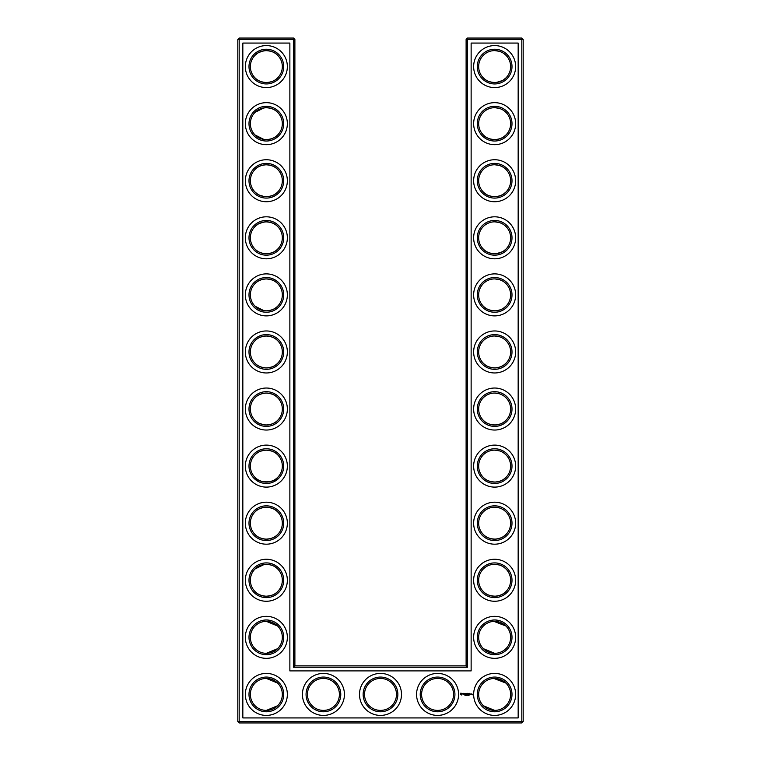 <?xml version="1.0" encoding="UTF-8"?>
<svg xmlns="http://www.w3.org/2000/svg" width="761" height="761" viewBox="0 0 761 761"><rect width="100%" height="100%" fill="white"/><g stroke="black" fill="none" stroke-linecap="round" stroke-linejoin="round"><path stroke-width="1.14" d="M265.827 82.559C271.344 82.236 275.273 80.695 277.622 77.917C275.358 80.571 271.601 82.121 266.35 82.569C261.08 82.112 257.323 80.561 255.078 77.917C257.018 80.114 260.081 81.617 264.276 82.435M265.827 50.616C271.344 50.939 275.273 52.48 277.622 55.258C275.358 52.604 271.601 51.054 266.35 50.607C261.08 51.063 257.323 52.614 255.078 55.258L257.675 53.165M259.12 52.338L264.276 50.74M265.846 107.691C271.354 108.014 275.273 109.565 277.622 112.333C275.358 109.679 271.601 108.129 266.35 107.682C261.08 108.138 257.323 109.689 255.078 112.333L263.943 107.862M282.331 66.588A15.981 15.981 0 0 0 258.36 52.747A15.981 15.981 0 0 0 258.36 80.428A15.981 15.981 0 0 0 282.331 66.588M282.331 123.663A15.981 15.981 0 0 0 258.36 109.822A15.981 15.981 0 0 0 258.36 137.503A15.981 15.981 0 0 0 282.331 123.663M265.827 139.634C271.344 139.311 275.273 137.77 277.622 134.992C275.358 137.646 271.601 139.196 266.35 139.644C261.08 139.187 257.323 137.636 255.078 134.992L263.943 139.463M294.887 665.875L294.887 39.42L293.518 38.05L239.182 38.05L239.182 721.58L521.818 721.58L521.818 39.42L466.113 39.42L466.113 665.875L467.482 667.245L293.518 667.245L294.887 665.875L466.113 665.875M239.182 38.05L237.812 39.42L237.812 721.58L239.182 722.95L521.818 722.95L523.188 721.58L523.188 39.42L521.818 38.05L467.482 38.05L466.113 39.42M505.856 55.192L504.286 53.841M501.737 52.262L499.977 51.52M499.406 51.329L494.85 50.607M505.856 77.983L503.373 79.981M502.954 80.238L502.441 80.542M502.422 80.552L496.381 82.473M495.668 82.54C489.96 82.359 485.889 80.847 483.444 77.983M483.435 77.964L483.378 77.917C485.642 80.571 489.399 82.121 494.65 82.569C499.92 82.112 503.677 80.561 505.922 77.917M505.856 112.267L504.286 110.916M501.737 109.337L499.977 108.595M499.406 108.404L494.85 107.682M505.856 135.058L503.373 137.056M502.954 137.313L502.441 137.617M502.422 137.627L499.768 138.797M499.682 138.825L496.381 139.548M495.668 139.615C489.96 139.434 485.889 137.922 483.444 135.058M483.435 135.039L483.378 134.992C485.642 137.646 489.399 139.196 494.65 139.644C499.92 139.187 503.677 137.636 505.922 134.992M505.856 568.867L504.286 567.516M501.737 565.937L499.977 565.195M499.406 565.004L494.802 564.282M505.856 591.658L503.373 593.656M502.954 593.913L502.441 594.217M502.422 594.227L499.768 595.397M499.682 595.425L496.381 596.148M495.668 596.215C489.96 596.034 485.889 594.522 483.444 591.658M483.435 591.639L483.378 591.592C485.642 594.246 489.399 595.796 494.65 596.243C499.92 595.787 503.677 594.236 505.922 591.592M505.713 625.799L499.977 622.27L495.44 621.376M505.856 226.417L504.286 225.066M501.737 223.487L499.977 222.745M499.406 222.554L494.85 221.832M505.856 249.208L503.373 251.206M502.954 251.463L502.441 251.767M502.422 251.777L496.391 253.698M495.668 253.765C489.96 253.584 485.889 252.072 483.444 249.208M483.435 249.189L483.378 249.142C485.642 251.796 489.399 253.346 494.65 253.794C499.92 253.337 503.677 251.786 505.922 249.142M505.856 340.567L504.286 339.216M501.737 337.637L499.977 336.895M499.406 336.704L494.802 335.981M505.856 363.358L503.373 365.356M502.954 365.613L502.441 365.917M502.422 365.927L499.777 367.097M499.682 367.125L496.391 367.848M495.668 367.915C489.96 367.734 485.889 366.222 483.444 363.358M483.435 363.339L483.378 363.292C485.642 365.946 489.399 367.496 494.65 367.944C499.92 367.487 503.677 365.936 505.922 363.292M505.856 283.492L504.286 282.141M501.737 280.562L499.977 279.82M499.406 279.629L494.85 278.906M505.856 306.283L503.373 308.281M502.954 308.538L502.441 308.842M502.422 308.852L499.777 310.022M499.682 310.05L496.391 310.773M495.668 310.84C489.96 310.659 485.889 309.147 483.444 306.283M483.435 306.264L483.378 306.217C485.642 308.871 489.399 310.421 494.65 310.869C499.92 310.412 503.677 308.861 505.922 306.217M505.856 397.642L504.286 396.291M501.737 394.712L499.977 393.97M499.406 393.779L494.802 393.057M505.856 420.433L503.373 422.431M502.954 422.688L502.441 422.992M502.422 423.002L499.768 424.172M499.682 424.2L496.381 424.923M495.668 424.99C489.96 424.809 485.889 423.297 483.444 420.433M483.435 420.414L483.378 420.367C485.642 423.021 489.399 424.571 494.65 425.019C499.92 424.562 503.677 423.011 505.922 420.367M505.856 169.342L504.286 167.991M501.737 166.412L499.977 165.67M499.406 165.479L494.802 164.756M505.856 192.133L503.373 194.131M502.954 194.388L502.441 194.692M502.422 194.702L499.768 195.872M499.682 195.9L496.381 196.623M495.668 196.69C489.96 196.509 485.889 194.997 483.444 192.133M483.435 192.114L483.378 192.067C485.642 194.721 489.399 196.271 494.65 196.719C499.92 196.262 503.677 194.711 505.922 192.067M505.713 682.874L499.977 679.345L495.44 678.451M505.856 454.717L504.286 453.366M501.737 451.787L499.977 451.045M499.406 450.854L494.802 450.132M505.856 477.508L503.373 479.506M502.954 479.763L502.441 480.067M502.422 480.077L499.768 481.247M499.682 481.275L496.391 481.998M495.668 482.065C489.96 481.884 485.889 480.372 483.444 477.508M483.435 477.489L483.378 477.442C485.642 480.096 489.399 481.646 494.65 482.094C499.92 481.637 503.677 480.086 505.922 477.442M505.856 511.792L504.286 510.441M501.737 508.862L499.977 508.12M499.406 507.929L494.802 507.207M505.856 534.583L503.373 536.581M502.954 536.838L502.441 537.142M502.422 537.152L499.768 538.322M499.682 538.35L496.381 539.073M495.668 539.14C489.96 538.959 485.889 537.447 483.444 534.583M483.435 534.564L483.378 534.517C485.642 537.171 489.399 538.721 494.65 539.168C499.92 538.712 503.677 537.161 505.922 534.517M265.827 196.709C271.344 196.386 275.273 194.845 277.622 192.067C275.358 194.721 271.601 196.271 266.35 196.719C261.08 196.262 257.323 194.711 255.078 192.067L257.684 194.169M259.12 194.987L264.276 196.585M265.827 164.766C271.344 165.089 275.273 166.63 277.622 169.408C275.358 166.754 271.601 165.204 266.35 164.756C261.08 165.213 257.323 166.764 255.078 169.408C257.018 167.211 260.081 165.708 264.276 164.89M265.846 253.784C271.354 253.461 275.273 251.91 277.622 249.142C275.358 251.796 271.601 253.346 266.35 253.794C261.08 253.337 257.323 251.786 255.078 249.142C257.018 251.339 260.081 252.842 264.267 253.66M265.827 221.841C271.344 222.164 275.273 223.705 277.622 226.483C275.358 223.829 271.601 222.279 266.35 221.832C261.08 222.288 257.323 223.839 255.078 226.483L257.675 224.39M259.12 223.563L264.276 221.965M265.827 596.234C271.344 595.911 275.273 594.37 277.622 591.592C275.358 594.246 271.601 595.796 266.35 596.243C261.08 595.787 257.323 594.236 255.078 591.592C257.018 593.789 260.081 595.292 264.276 596.11M265.827 564.291C271.344 564.614 275.273 566.155 277.622 568.933C275.358 566.279 271.601 564.729 266.35 564.282C261.08 564.738 257.323 566.289 255.078 568.933L264.276 564.415M265.846 310.859C271.354 310.536 275.273 308.985 277.622 306.217C275.358 308.871 271.601 310.421 266.35 310.869C261.08 310.412 257.323 308.861 255.078 306.217L263.943 310.688M265.846 278.916C271.354 279.239 275.273 280.79 277.622 283.558C275.358 280.904 271.601 279.354 266.35 278.906C261.08 279.363 257.323 280.914 255.078 283.558C257.018 281.361 260.081 279.858 264.267 279.04M265.827 367.934C271.344 367.611 275.273 366.07 277.622 363.292C275.358 365.946 271.601 367.496 266.35 367.944C261.08 367.487 257.323 365.936 255.078 363.292C257.018 365.489 260.081 366.992 264.276 367.81M265.827 335.991C271.344 336.314 275.273 337.855 277.622 340.633C275.358 337.979 271.601 336.429 266.35 335.981C261.08 336.438 257.323 337.989 255.078 340.633C257.018 338.436 260.081 336.933 264.276 336.115M265.827 425.009C271.344 424.686 275.273 423.145 277.622 420.367C275.358 423.021 271.601 424.571 266.35 425.019C261.08 424.562 257.323 423.011 255.078 420.367L257.675 422.46M259.12 423.287L263.943 424.838M265.846 393.066C271.354 393.389 275.273 394.94 277.622 397.708C275.358 395.054 271.601 393.504 266.35 393.057C261.08 393.513 257.323 395.064 255.078 397.708C257.018 395.511 260.081 394.008 264.267 393.19M255.087 477.451C258.702 483.33 274.065 483.283 277.622 477.442C275.358 480.096 271.601 481.646 266.35 482.094C261.08 481.637 257.323 480.086 255.078 477.442M265.827 450.141C271.344 450.464 275.273 452.005 277.622 454.783C275.358 452.129 271.601 450.579 266.35 450.132C261.08 450.588 257.323 452.139 255.078 454.783C257.018 452.586 260.081 451.083 264.276 450.265M265.827 539.159C271.344 538.836 275.273 537.295 277.622 534.517C275.358 537.171 271.601 538.721 266.35 539.168C261.08 538.712 257.323 537.161 255.078 534.517C257.018 536.714 260.081 538.217 264.276 539.035M265.827 507.216C271.344 507.539 275.273 509.08 277.622 511.858C275.358 509.204 271.601 507.654 266.35 507.207C261.08 507.663 257.323 509.214 255.078 511.858C257.018 509.661 260.081 508.158 264.276 507.34M283.701 66.588A17.351 17.351 0 0 0 257.675 51.558A17.351 17.351 0 0 0 257.675 81.617A17.351 17.351 0 0 0 283.701 66.588M283.701 123.663A17.351 17.351 0 0 0 257.675 108.633A17.351 17.351 0 0 0 257.675 138.692A17.351 17.351 0 0 0 283.701 123.663M294.887 39.42L237.812 39.42M293.518 667.245L293.518 38.05M467.482 38.05L467.482 667.245M521.818 38.05L521.818 39.42L523.188 39.42M523.188 721.58L521.818 721.58L521.818 722.95M239.182 722.95L239.182 721.58L237.812 721.58M493.899 50.626L495.021 50.607M493.899 107.701L495.021 107.682M493.899 164.776L495.021 164.756M493.899 564.301L495.021 564.282M493.899 621.376L505.922 626.008M493.899 678.451L505.922 683.083M483.378 648.667L494.65 653.318M493.899 221.851L495.021 221.832M493.899 278.926L495.021 278.906M493.899 336.001L495.021 335.981M493.899 393.076L495.021 393.057M493.899 450.151L495.021 450.132M483.378 705.742L494.65 710.394M493.899 507.226L495.021 507.207M277.622 626.008L266.35 621.357M277.622 648.667L266.35 653.318M277.622 683.083L266.35 678.432M277.622 705.742L266.35 710.394M287.354 66.588A21.004 21.004 0 0 0 255.848 48.4A21.004 21.004 0 0 0 255.848 84.775A21.004 21.004 0 0 0 287.354 66.588M282.331 180.738A15.981 15.981 0 0 0 258.36 166.897A15.981 15.981 0 0 0 258.36 194.578A15.981 15.981 0 0 0 282.331 180.738M287.354 123.663A21.004 21.004 0 0 0 255.848 105.475A21.004 21.004 0 0 0 255.848 141.85A21.004 21.004 0 0 0 287.354 123.663M242.835 717.927L242.835 43.073L289.865 43.073L289.865 670.898L471.135 670.898L471.135 43.073L518.165 43.073L518.165 717.927L242.835 717.927M494.65 50.607A15.981 15.981 0 0 1 508.491 74.578A15.981 15.981 0 0 1 480.809 74.578A15.981 15.981 0 0 1 494.65 50.607M494.65 107.682A15.981 15.981 0 0 1 508.491 131.653A15.981 15.981 0 0 1 480.809 131.653A15.981 15.981 0 0 1 494.65 107.682M494.65 164.756A15.981 15.981 0 0 1 508.491 188.728A15.981 15.981 0 0 1 480.809 188.728A15.981 15.981 0 0 1 494.65 164.756M323.425 678.432A15.981 15.981 0 0 1 337.266 702.403A15.981 15.981 0 0 1 309.584 702.403A15.981 15.981 0 0 1 323.425 678.432M380.5 678.432A15.981 15.981 0 0 1 394.341 702.403A15.981 15.981 0 0 1 366.659 702.403A15.981 15.981 0 0 1 380.5 678.432M282.331 694.413A15.981 15.981 0 0 0 258.36 680.572A15.981 15.981 0 0 0 258.36 708.253A15.981 15.981 0 0 0 282.331 694.413M437.575 678.432A15.981 15.981 0 0 1 451.416 702.403A15.981 15.981 0 0 1 423.734 702.403A15.981 15.981 0 0 1 437.575 678.432M494.65 678.432A15.981 15.981 0 0 1 508.491 702.403A15.981 15.981 0 0 1 480.809 702.403A15.981 15.981 0 0 1 494.65 678.432M494.65 507.207A15.981 15.981 0 0 1 508.491 531.178A15.981 15.981 0 0 1 480.809 531.178A15.981 15.981 0 0 1 494.65 507.207M494.65 564.282A15.981 15.981 0 0 1 508.491 588.253A15.981 15.981 0 0 1 480.809 588.253A15.981 15.981 0 0 1 494.65 564.282M494.65 621.357A15.981 15.981 0 0 1 508.491 645.328A15.981 15.981 0 0 1 480.809 645.328A15.981 15.981 0 0 1 494.65 621.357M494.65 221.832A15.981 15.981 0 0 1 508.491 245.803A15.981 15.981 0 0 1 480.809 245.803A15.981 15.981 0 0 1 494.65 221.832M494.65 278.906A15.981 15.981 0 0 1 508.491 302.878A15.981 15.981 0 0 1 480.809 302.878A15.981 15.981 0 0 1 494.65 278.906M494.65 335.981A15.981 15.981 0 0 1 508.491 359.953A15.981 15.981 0 0 1 480.809 359.953A15.981 15.981 0 0 1 494.65 335.981M494.65 393.057A15.981 15.981 0 0 1 508.491 417.028A15.981 15.981 0 0 1 480.809 417.028A15.981 15.981 0 0 1 494.65 393.057M494.65 450.132A15.981 15.981 0 0 1 508.491 474.103A15.981 15.981 0 0 1 480.809 474.103A15.981 15.981 0 0 1 494.65 450.132M282.331 237.812A15.981 15.981 0 0 0 258.36 223.972A15.981 15.981 0 0 0 258.36 251.653A15.981 15.981 0 0 0 282.331 237.812M282.331 294.887A15.981 15.981 0 0 0 258.36 281.047A15.981 15.981 0 0 0 258.36 308.728A15.981 15.981 0 0 0 282.331 294.887M282.331 637.337A15.981 15.981 0 0 0 258.36 623.497A15.981 15.981 0 0 0 258.36 651.178A15.981 15.981 0 0 0 282.331 637.337M282.331 580.263A15.981 15.981 0 0 0 258.36 566.422A15.981 15.981 0 0 0 258.36 594.103A15.981 15.981 0 0 0 282.331 580.263M282.331 523.188A15.981 15.981 0 0 0 258.36 509.347A15.981 15.981 0 0 0 258.36 537.028A15.981 15.981 0 0 0 282.331 523.188M282.331 351.963A15.981 15.981 0 0 0 258.36 338.122A15.981 15.981 0 0 0 258.36 365.803A15.981 15.981 0 0 0 282.331 351.963M282.331 409.038A15.981 15.981 0 0 0 258.36 395.197A15.981 15.981 0 0 0 258.36 422.878A15.981 15.981 0 0 0 282.331 409.038M282.331 466.113A15.981 15.981 0 0 0 258.36 452.272A15.981 15.981 0 0 0 258.36 479.953A15.981 15.981 0 0 0 282.331 466.113M283.701 180.738A17.351 17.351 0 0 0 257.675 165.708A17.351 17.351 0 0 0 257.675 195.767A17.351 17.351 0 0 0 283.701 180.738M494.65 49.237A17.351 17.351 0 0 1 509.68 75.263A17.351 17.351 0 0 1 479.62 75.263A17.351 17.351 0 0 1 494.65 49.237M494.65 106.312A17.351 17.351 0 0 1 509.68 132.338A17.351 17.351 0 0 1 479.62 132.338A17.351 17.351 0 0 1 494.65 106.312M494.65 163.387A17.351 17.351 0 0 1 509.68 189.413A17.351 17.351 0 0 1 479.62 189.413A17.351 17.351 0 0 1 494.65 163.387M323.425 677.062A17.351 17.351 0 0 1 338.455 703.088A17.351 17.351 0 0 1 308.395 703.088A17.351 17.351 0 0 1 323.425 677.062M380.5 677.062A17.351 17.351 0 0 1 395.53 703.088A17.351 17.351 0 0 1 365.47 703.088A17.351 17.351 0 0 1 380.5 677.062M283.701 694.413A17.351 17.351 0 0 0 257.675 679.383A17.351 17.351 0 0 0 257.675 709.442A17.351 17.351 0 0 0 283.701 694.413M437.575 677.062A17.351 17.351 0 0 1 452.605 703.088A17.351 17.351 0 0 1 422.545 703.088A17.351 17.351 0 0 1 437.575 677.062M494.65 677.062A17.351 17.351 0 0 1 509.68 703.088A17.351 17.351 0 0 1 479.62 703.088A17.351 17.351 0 0 1 494.65 677.062M494.65 505.837A17.351 17.351 0 0 1 509.68 531.863A17.351 17.351 0 0 1 479.62 531.863A17.351 17.351 0 0 1 494.65 505.837M494.65 562.912A17.351 17.351 0 0 1 509.68 588.938A17.351 17.351 0 0 1 479.62 588.938A17.351 17.351 0 0 1 494.65 562.912M494.65 619.987A17.351 17.351 0 0 1 509.68 646.013A17.351 17.351 0 0 1 479.62 646.013A17.351 17.351 0 0 1 494.65 619.987M494.65 220.462A17.351 17.351 0 0 1 509.68 246.488A17.351 17.351 0 0 1 479.62 246.488A17.351 17.351 0 0 1 494.65 220.462M494.65 277.537A17.351 17.351 0 0 1 509.68 303.563A17.351 17.351 0 0 1 479.62 303.563A17.351 17.351 0 0 1 494.65 277.537M494.65 334.612A17.351 17.351 0 0 1 509.68 360.638A17.351 17.351 0 0 1 479.62 360.638A17.351 17.351 0 0 1 494.65 334.612M494.65 391.687A17.351 17.351 0 0 1 509.68 417.713A17.351 17.351 0 0 1 479.62 417.713A17.351 17.351 0 0 1 494.65 391.687M494.65 448.762A17.351 17.351 0 0 1 509.68 474.788A17.351 17.351 0 0 1 479.62 474.788A17.351 17.351 0 0 1 494.65 448.762M283.701 237.812A17.351 17.351 0 0 0 257.675 222.783A17.351 17.351 0 0 0 257.675 252.842A17.351 17.351 0 0 0 283.701 237.812M283.701 294.887A17.351 17.351 0 0 0 257.675 279.858A17.351 17.351 0 0 0 257.675 309.917A17.351 17.351 0 0 0 283.701 294.887M283.701 637.337A17.351 17.351 0 0 0 257.675 622.308A17.351 17.351 0 0 0 257.675 652.367A17.351 17.351 0 0 0 283.701 637.337M283.701 580.263A17.351 17.351 0 0 0 257.675 565.233A17.351 17.351 0 0 0 257.675 595.292A17.351 17.351 0 0 0 283.701 580.263M283.701 523.188A17.351 17.351 0 0 0 257.675 508.158A17.351 17.351 0 0 0 257.675 538.217A17.351 17.351 0 0 0 283.701 523.188M283.701 351.963A17.351 17.351 0 0 0 257.675 336.933A17.351 17.351 0 0 0 257.675 366.992A17.351 17.351 0 0 0 283.701 351.963M283.701 409.038A17.351 17.351 0 0 0 257.675 394.008A17.351 17.351 0 0 0 257.675 424.067A17.351 17.351 0 0 0 283.701 409.038M283.701 466.113A17.351 17.351 0 0 0 257.675 451.083A17.351 17.351 0 0 0 257.675 481.142A17.351 17.351 0 0 0 283.701 466.113M469.023 695.554L468.957 694.983L469.023 695.554M468.567 695.459L468.291 694.974L468.281 695.564M467.882 695.573L467.882 694.964L467.882 695.573M467.121 695.059L466.683 695.554L467.121 695.059M466.189 694.983L466.569 695.554L466.189 694.983M466.027 695.506L465.646 694.983L466.027 695.506M471.925 693.965L472.41 694.783L471.925 693.965M471.316 693.965L471.858 694.051L471.382 694.593L471.316 693.965M471.192 693.965L470.707 694.593L471.192 693.965M469.233 693.338L470.003 693.404L469.309 693.48L469.927 694.593L469.166 694.527L469.233 693.338M468.728 693.414L468.795 694.593L468.728 693.414M467.749 693.338L468.51 693.404L467.815 693.48L468.376 693.965L467.749 694.593L467.749 693.338M466.826 694.108L467.321 693.338L467.321 694.593L467.254 693.661L466.826 694.308L466.398 693.661L466.331 694.593L466.265 693.404L466.826 694.108M465.18 693.404L466.008 693.404L465.313 693.48L465.875 693.965L465.313 694.451L465.941 694.593L465.18 694.527L465.18 693.404M464.771 695.04L465.133 695.554L464.771 695.04M464.438 693.48L464.99 693.404L464.505 694.593L464.438 693.48M462.973 693.87L463.582 693.338L463.116 693.775L463.906 694.422L462.973 693.87M460.814 693.128L462.374 693.556L461.718 695.021L460.253 694.365L460.814 693.128M287.354 180.738A21.004 21.004 0 0 0 255.848 162.55A21.004 21.004 0 0 0 255.848 198.925A21.004 21.004 0 0 0 287.354 180.738M494.65 45.584A21.004 21.004 0 0 1 512.838 77.089A21.004 21.004 0 0 1 476.462 77.089A21.004 21.004 0 0 1 494.65 45.584M494.65 102.659A21.004 21.004 0 0 1 512.838 134.164A21.004 21.004 0 0 1 476.462 134.164A21.004 21.004 0 0 1 494.65 102.659M494.65 159.734A21.004 21.004 0 0 1 512.838 191.239A21.004 21.004 0 0 1 476.462 191.239A21.004 21.004 0 0 1 494.65 159.734M323.425 673.409A21.004 21.004 0 0 1 341.613 704.914A21.004 21.004 0 0 1 305.237 704.914A21.004 21.004 0 0 1 323.425 673.409M380.5 673.409A21.004 21.004 0 0 1 398.688 704.914A21.004 21.004 0 0 1 362.312 704.914A21.004 21.004 0 0 1 380.5 673.409M287.354 694.413A21.004 21.004 0 0 0 255.848 676.225A21.004 21.004 0 0 0 255.848 712.6A21.004 21.004 0 0 0 287.354 694.413M437.575 673.409A21.004 21.004 0 0 1 455.763 704.914A21.004 21.004 0 0 1 419.387 704.914A21.004 21.004 0 0 1 437.575 673.409M494.65 673.409A21.004 21.004 0 0 1 512.838 704.914A21.004 21.004 0 0 1 476.462 704.914A21.004 21.004 0 0 1 494.65 673.409M494.65 502.184A21.004 21.004 0 0 1 512.838 533.689A21.004 21.004 0 0 1 476.462 533.689A21.004 21.004 0 0 1 494.65 502.184M494.65 559.259A21.004 21.004 0 0 1 512.838 590.764A21.004 21.004 0 0 1 476.462 590.764A21.004 21.004 0 0 1 494.65 559.259M494.65 616.334A21.004 21.004 0 0 1 512.838 647.839A21.004 21.004 0 0 1 476.462 647.839A21.004 21.004 0 0 1 494.65 616.334M494.65 216.809A21.004 21.004 0 0 1 512.838 248.314A21.004 21.004 0 0 1 476.462 248.314A21.004 21.004 0 0 1 494.65 216.809M494.65 273.884A21.004 21.004 0 0 1 512.838 305.389A21.004 21.004 0 0 1 476.462 305.389A21.004 21.004 0 0 1 494.65 273.884M494.65 330.959A21.004 21.004 0 0 1 512.838 362.464A21.004 21.004 0 0 1 476.462 362.464A21.004 21.004 0 0 1 494.65 330.959M494.65 388.034A21.004 21.004 0 0 1 512.838 419.539A21.004 21.004 0 0 1 476.462 419.539A21.004 21.004 0 0 1 494.65 388.034M494.65 445.109A21.004 21.004 0 0 1 512.838 476.614A21.004 21.004 0 0 1 476.462 476.614A21.004 21.004 0 0 1 494.65 445.109M287.354 237.812A21.004 21.004 0 0 0 255.848 219.625A21.004 21.004 0 0 0 255.848 256A21.004 21.004 0 0 0 287.354 237.812M287.354 294.887A21.004 21.004 0 0 0 255.848 276.7A21.004 21.004 0 0 0 255.848 313.075A21.004 21.004 0 0 0 287.354 294.887M287.354 637.337A21.004 21.004 0 0 0 255.848 619.15A21.004 21.004 0 0 0 255.848 655.525A21.004 21.004 0 0 0 287.354 637.337M287.354 580.263A21.004 21.004 0 0 0 255.848 562.075A21.004 21.004 0 0 0 255.848 598.45A21.004 21.004 0 0 0 287.354 580.263M287.354 523.188A21.004 21.004 0 0 0 255.848 505A21.004 21.004 0 0 0 255.848 541.375A21.004 21.004 0 0 0 287.354 523.188M287.354 351.963A21.004 21.004 0 0 0 255.848 333.775A21.004 21.004 0 0 0 255.848 370.15A21.004 21.004 0 0 0 287.354 351.963M287.354 409.038A21.004 21.004 0 0 0 255.848 390.85A21.004 21.004 0 0 0 255.848 427.225A21.004 21.004 0 0 0 287.354 409.038M287.354 466.113A21.004 21.004 0 0 0 255.848 447.925A21.004 21.004 0 0 0 255.848 484.3A21.004 21.004 0 0 0 287.354 466.113M461.527 693.452L460.795 693.747L461.09 694.479L461.822 694.184L461.527 693.452"/></g></svg>
